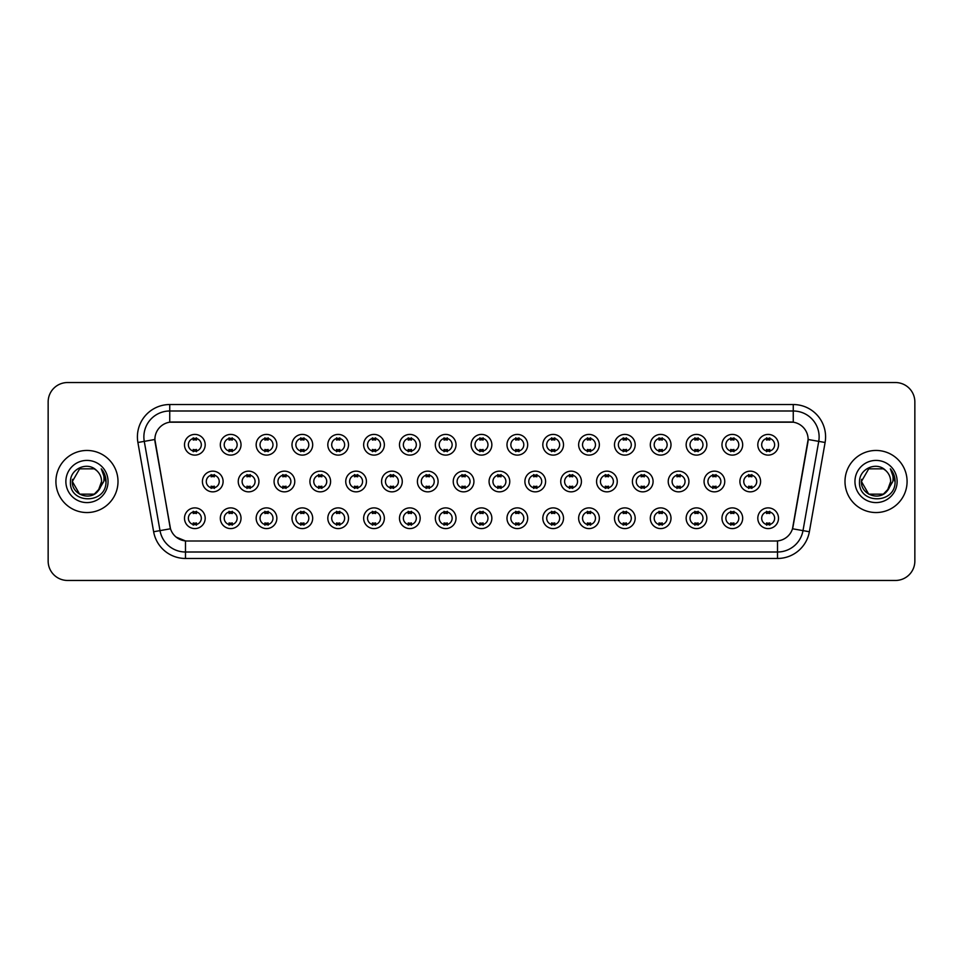 <?xml version="1.0" encoding="UTF-8"?>
<svg xmlns="http://www.w3.org/2000/svg" width="963" height="963" viewBox="0 0 963 963"><rect width="100%" height="100%" fill="white"/><g stroke="black" fill="none" stroke-linecap="round" stroke-linejoin="round"><path stroke-width="1.44" d="M241.027 518.238A10.352 10.352 0 0 1 230.675 528.591A10.352 10.352 0 0 1 220.322 518.238A10.352 10.352 0 0 1 230.675 507.886A10.352 10.352 0 0 1 241.027 518.238M224.21 518.238A6.464 6.464 0 0 0 230.675 524.703A6.464 6.464 0 0 0 237.139 518.238A6.464 6.464 0 0 0 230.675 511.774A6.464 6.464 0 0 0 224.21 518.238M276.85 518.238A10.352 10.352 0 0 1 266.51 528.591A10.352 10.352 0 0 1 256.158 518.238A10.352 10.352 0 0 1 266.51 507.886A10.352 10.352 0 0 1 276.85 518.238M260.034 518.238A6.464 6.464 0 0 0 266.51 524.703A6.464 6.464 0 0 0 272.974 518.238A6.464 6.464 0 0 0 266.51 511.774A6.464 6.464 0 0 0 260.034 518.238M312.686 518.238A10.352 10.352 0 0 1 302.334 528.591A10.352 10.352 0 0 1 291.994 518.238A10.352 10.352 0 0 1 302.334 507.886A10.352 10.352 0 0 1 312.686 518.238M295.87 518.238A6.464 6.464 0 0 0 302.334 524.703A6.464 6.464 0 0 0 308.81 518.238A6.464 6.464 0 0 0 302.334 511.774A6.464 6.464 0 0 0 295.87 518.238M348.522 518.238A10.352 10.352 0 0 1 338.169 528.591A10.352 10.352 0 0 1 327.817 518.238A10.352 10.352 0 0 1 338.169 507.886A10.352 10.352 0 0 1 348.522 518.238M331.705 518.238A6.464 6.464 0 0 0 338.169 524.703A6.464 6.464 0 0 0 344.634 518.238A6.464 6.464 0 0 0 338.169 511.774A6.464 6.464 0 0 0 331.705 518.238M384.357 518.238A10.352 10.352 0 0 1 374.005 528.591A10.352 10.352 0 0 1 363.653 518.238A10.352 10.352 0 0 1 374.005 507.886A10.352 10.352 0 0 1 384.357 518.238M367.541 518.238A6.464 6.464 0 0 0 374.005 524.703A6.464 6.464 0 0 0 380.469 518.238A6.464 6.464 0 0 0 374.005 511.774A6.464 6.464 0 0 0 367.541 518.238M420.181 518.238A10.352 10.352 0 0 1 409.841 528.591A10.352 10.352 0 0 1 399.489 518.238A10.352 10.352 0 0 1 409.841 507.886A10.352 10.352 0 0 1 420.181 518.238M403.365 518.238A6.464 6.464 0 0 0 409.841 524.703A6.464 6.464 0 0 0 416.305 518.238A6.464 6.464 0 0 0 409.841 511.774A6.464 6.464 0 0 0 403.365 518.238M456.017 518.238A10.352 10.352 0 0 1 445.664 528.591A10.352 10.352 0 0 1 435.324 518.238A10.352 10.352 0 0 1 445.664 507.886A10.352 10.352 0 0 1 456.017 518.238M439.2 518.238A6.464 6.464 0 0 0 445.664 524.703A6.464 6.464 0 0 0 452.141 518.238A6.464 6.464 0 0 0 445.664 511.774A6.464 6.464 0 0 0 439.2 518.238M491.852 518.238A10.352 10.352 0 0 1 481.5 528.591A10.352 10.352 0 0 1 471.148 518.238A10.352 10.352 0 0 1 481.5 507.886A10.352 10.352 0 0 1 491.852 518.238M475.036 518.238A6.464 6.464 0 0 0 481.5 524.703A6.464 6.464 0 0 0 487.964 518.238A6.464 6.464 0 0 0 481.5 511.774A6.464 6.464 0 0 0 475.036 518.238M527.676 518.238A10.352 10.352 0 0 1 517.336 528.591A10.352 10.352 0 0 1 506.983 518.238A10.352 10.352 0 0 1 517.336 507.886A10.352 10.352 0 0 1 527.676 518.238M510.859 518.238A6.464 6.464 0 0 0 517.336 524.703A6.464 6.464 0 0 0 523.8 518.238A6.464 6.464 0 0 0 517.336 511.774A6.464 6.464 0 0 0 510.859 518.238M563.511 518.238A10.352 10.352 0 0 1 553.159 528.591A10.352 10.352 0 0 1 542.819 518.238A10.352 10.352 0 0 1 553.159 507.886A10.352 10.352 0 0 1 563.511 518.238M546.695 518.238A6.464 6.464 0 0 0 553.159 524.703A6.464 6.464 0 0 0 559.635 518.238A6.464 6.464 0 0 0 553.159 511.774A6.464 6.464 0 0 0 546.695 518.238M599.347 518.238A10.352 10.352 0 0 1 588.995 528.591A10.352 10.352 0 0 1 578.643 518.238A10.352 10.352 0 0 1 588.995 507.886A10.352 10.352 0 0 1 599.347 518.238M582.531 518.238A6.464 6.464 0 0 0 588.995 524.703A6.464 6.464 0 0 0 595.459 518.238A6.464 6.464 0 0 0 588.995 511.774A6.464 6.464 0 0 0 582.531 518.238M635.183 518.238A10.352 10.352 0 0 1 624.831 528.591A10.352 10.352 0 0 1 614.478 518.238A10.352 10.352 0 0 1 624.831 507.886A10.352 10.352 0 0 1 635.183 518.238M618.366 518.238A6.464 6.464 0 0 0 624.831 524.703A6.464 6.464 0 0 0 631.295 518.238A6.464 6.464 0 0 0 624.831 511.774A6.464 6.464 0 0 0 618.366 518.238M671.006 518.238A10.352 10.352 0 0 1 660.666 528.591A10.352 10.352 0 0 1 650.314 518.238A10.352 10.352 0 0 1 660.666 507.886A10.352 10.352 0 0 1 671.006 518.238M654.19 518.238A6.464 6.464 0 0 0 660.666 524.703A6.464 6.464 0 0 0 667.13 518.238A6.464 6.464 0 0 0 660.666 511.774A6.464 6.464 0 0 0 654.19 518.238M706.842 518.238A10.352 10.352 0 0 1 696.49 528.591A10.352 10.352 0 0 1 686.15 518.238A10.352 10.352 0 0 1 696.49 507.886A10.352 10.352 0 0 1 706.842 518.238M690.026 518.238A6.464 6.464 0 0 0 696.49 524.703A6.464 6.464 0 0 0 702.966 518.238A6.464 6.464 0 0 0 696.49 511.774A6.464 6.464 0 0 0 690.026 518.238M742.678 518.238A10.352 10.352 0 0 1 732.325 528.591A10.352 10.352 0 0 1 721.973 518.238A10.352 10.352 0 0 1 732.325 507.886A10.352 10.352 0 0 1 742.678 518.238M725.861 518.238A6.464 6.464 0 0 0 732.325 524.703A6.464 6.464 0 0 0 738.79 518.238A6.464 6.464 0 0 0 732.325 511.774A6.464 6.464 0 0 0 725.861 518.238M778.501 518.238A10.352 10.352 0 0 1 768.161 528.591A10.352 10.352 0 0 1 757.809 518.238A10.352 10.352 0 0 1 768.161 507.886A10.352 10.352 0 0 1 778.501 518.238M761.685 518.238A6.464 6.464 0 0 0 768.161 524.703A6.464 6.464 0 0 0 774.625 518.238A6.464 6.464 0 0 0 768.161 511.774A6.464 6.464 0 0 0 761.685 518.238M205.191 518.238A10.352 10.352 0 0 1 194.839 528.591A10.352 10.352 0 0 1 184.499 518.238A10.352 10.352 0 0 1 194.839 507.886A10.352 10.352 0 0 1 205.191 518.238M188.375 518.238A6.464 6.464 0 0 0 194.839 524.703A6.464 6.464 0 0 0 201.315 518.238A6.464 6.464 0 0 0 194.839 511.774A6.464 6.464 0 0 0 188.375 518.238M258.939 481.5A10.352 10.352 0 0 1 248.586 491.852A10.352 10.352 0 0 1 238.246 481.5A10.352 10.352 0 0 1 248.586 471.148A10.352 10.352 0 0 1 258.939 481.5M242.122 481.5A6.464 6.464 0 0 0 248.586 487.964A6.464 6.464 0 0 0 255.063 481.5A6.464 6.464 0 0 0 248.586 475.036A6.464 6.464 0 0 0 242.122 481.5M294.774 481.5A10.352 10.352 0 0 1 284.422 491.852A10.352 10.352 0 0 1 274.07 481.5A10.352 10.352 0 0 1 284.422 471.148A10.352 10.352 0 0 1 294.774 481.5M277.958 481.5A6.464 6.464 0 0 0 284.422 487.964A6.464 6.464 0 0 0 290.886 481.5A6.464 6.464 0 0 0 284.422 475.036A6.464 6.464 0 0 0 277.958 481.5M330.598 481.5A10.352 10.352 0 0 1 320.258 491.852A10.352 10.352 0 0 1 309.905 481.5A10.352 10.352 0 0 1 320.258 471.148A10.352 10.352 0 0 1 330.598 481.5M313.782 481.5A6.464 6.464 0 0 0 320.258 487.964A6.464 6.464 0 0 0 326.722 481.5A6.464 6.464 0 0 0 320.258 475.036A6.464 6.464 0 0 0 313.782 481.5M366.434 481.5A10.352 10.352 0 0 1 356.081 491.852A10.352 10.352 0 0 1 345.741 481.5A10.352 10.352 0 0 1 356.081 471.148A10.352 10.352 0 0 1 366.434 481.5M349.617 481.5A6.464 6.464 0 0 0 356.081 487.964A6.464 6.464 0 0 0 362.557 481.5A6.464 6.464 0 0 0 356.081 475.036A6.464 6.464 0 0 0 349.617 481.5M402.269 481.5A10.352 10.352 0 0 1 391.917 491.852A10.352 10.352 0 0 1 381.577 481.5A10.352 10.352 0 0 1 391.917 471.148A10.352 10.352 0 0 1 402.269 481.5M385.453 481.5A6.464 6.464 0 0 0 391.917 487.964A6.464 6.464 0 0 0 398.393 481.5A6.464 6.464 0 0 0 391.917 475.036A6.464 6.464 0 0 0 385.453 481.5M438.105 481.5A10.352 10.352 0 0 1 427.753 491.852A10.352 10.352 0 0 1 417.4 481.5A10.352 10.352 0 0 1 427.753 471.148A10.352 10.352 0 0 1 438.105 481.5M421.288 481.5A6.464 6.464 0 0 0 427.753 487.964A6.464 6.464 0 0 0 434.217 481.5A6.464 6.464 0 0 0 427.753 475.036A6.464 6.464 0 0 0 421.288 481.5M473.928 481.5A10.352 10.352 0 0 1 463.588 491.852A10.352 10.352 0 0 1 453.236 481.5A10.352 10.352 0 0 1 463.588 471.148A10.352 10.352 0 0 1 473.928 481.5M457.112 481.5A6.464 6.464 0 0 0 463.588 487.964A6.464 6.464 0 0 0 470.052 481.5A6.464 6.464 0 0 0 463.588 475.036A6.464 6.464 0 0 0 457.112 481.5M509.764 481.5A10.352 10.352 0 0 1 499.412 491.852A10.352 10.352 0 0 1 489.072 481.5A10.352 10.352 0 0 1 499.412 471.148A10.352 10.352 0 0 1 509.764 481.5M492.948 481.5A6.464 6.464 0 0 0 499.412 487.964A6.464 6.464 0 0 0 505.888 481.5A6.464 6.464 0 0 0 499.412 475.036A6.464 6.464 0 0 0 492.948 481.5M545.6 481.5A10.352 10.352 0 0 1 535.247 491.852A10.352 10.352 0 0 1 524.895 481.5A10.352 10.352 0 0 1 535.247 471.148A10.352 10.352 0 0 1 545.6 481.5M528.783 481.5A6.464 6.464 0 0 0 535.247 487.964A6.464 6.464 0 0 0 541.712 481.5A6.464 6.464 0 0 0 535.247 475.036A6.464 6.464 0 0 0 528.783 481.5M581.423 481.5A10.352 10.352 0 0 1 571.083 491.852A10.352 10.352 0 0 1 560.731 481.5A10.352 10.352 0 0 1 571.083 471.148A10.352 10.352 0 0 1 581.423 481.5M564.607 481.5A6.464 6.464 0 0 0 571.083 487.964A6.464 6.464 0 0 0 577.547 481.5A6.464 6.464 0 0 0 571.083 475.036A6.464 6.464 0 0 0 564.607 481.5M617.259 481.5A10.352 10.352 0 0 1 606.919 491.852A10.352 10.352 0 0 1 596.566 481.5A10.352 10.352 0 0 1 606.919 471.148A10.352 10.352 0 0 1 617.259 481.5M600.443 481.5A6.464 6.464 0 0 0 606.919 487.964A6.464 6.464 0 0 0 613.383 481.5A6.464 6.464 0 0 0 606.919 475.036A6.464 6.464 0 0 0 600.443 481.5M653.095 481.5A10.352 10.352 0 0 1 642.742 491.852A10.352 10.352 0 0 1 632.402 481.5A10.352 10.352 0 0 1 642.742 471.148A10.352 10.352 0 0 1 653.095 481.5M636.278 481.5A6.464 6.464 0 0 0 642.742 487.964A6.464 6.464 0 0 0 649.218 481.5A6.464 6.464 0 0 0 642.742 475.036A6.464 6.464 0 0 0 636.278 481.5M688.93 481.5A10.352 10.352 0 0 1 678.578 491.852A10.352 10.352 0 0 1 668.226 481.5A10.352 10.352 0 0 1 678.578 471.148A10.352 10.352 0 0 1 688.93 481.5M672.114 481.5A6.464 6.464 0 0 0 678.578 487.964A6.464 6.464 0 0 0 685.042 481.5A6.464 6.464 0 0 0 678.578 475.036A6.464 6.464 0 0 0 672.114 481.5M724.754 481.5A10.352 10.352 0 0 1 714.414 491.852A10.352 10.352 0 0 1 704.061 481.5A10.352 10.352 0 0 1 714.414 471.148A10.352 10.352 0 0 1 724.754 481.5M707.937 481.5A6.464 6.464 0 0 0 714.414 487.964A6.464 6.464 0 0 0 720.878 481.5A6.464 6.464 0 0 0 714.414 475.036A6.464 6.464 0 0 0 707.937 481.5M760.589 481.5A10.352 10.352 0 0 1 750.237 491.852A10.352 10.352 0 0 1 739.897 481.5A10.352 10.352 0 0 1 750.237 471.148A10.352 10.352 0 0 1 760.589 481.5M743.773 481.5A6.464 6.464 0 0 0 750.237 487.964A6.464 6.464 0 0 0 756.713 481.5A6.464 6.464 0 0 0 750.237 475.036A6.464 6.464 0 0 0 743.773 481.5M223.103 481.5A10.352 10.352 0 0 1 212.763 491.852A10.352 10.352 0 0 1 202.411 481.5A10.352 10.352 0 0 1 212.763 471.148A10.352 10.352 0 0 1 223.103 481.5M206.287 481.5A6.464 6.464 0 0 0 212.763 487.964A6.464 6.464 0 0 0 219.227 481.5A6.464 6.464 0 0 0 212.763 475.036A6.464 6.464 0 0 0 206.287 481.5M241.027 444.762A10.352 10.352 0 0 1 230.675 455.114A10.352 10.352 0 0 1 220.322 444.762A10.352 10.352 0 0 1 230.675 434.409A10.352 10.352 0 0 1 241.027 444.762M224.21 444.762A6.464 6.464 0 0 0 230.675 451.226A6.464 6.464 0 0 0 237.139 444.762A6.464 6.464 0 0 0 230.675 438.297A6.464 6.464 0 0 0 224.21 444.762M276.85 444.762A10.352 10.352 0 0 1 266.51 455.114A10.352 10.352 0 0 1 256.158 444.762A10.352 10.352 0 0 1 266.51 434.409A10.352 10.352 0 0 1 276.85 444.762M260.034 444.762A6.464 6.464 0 0 0 266.51 451.226A6.464 6.464 0 0 0 272.974 444.762A6.464 6.464 0 0 0 266.51 438.297A6.464 6.464 0 0 0 260.034 444.762M312.686 444.762A10.352 10.352 0 0 1 302.334 455.114A10.352 10.352 0 0 1 291.994 444.762A10.352 10.352 0 0 1 302.334 434.409A10.352 10.352 0 0 1 312.686 444.762M295.87 444.762A6.464 6.464 0 0 0 302.334 451.226A6.464 6.464 0 0 0 308.81 444.762A6.464 6.464 0 0 0 302.334 438.297A6.464 6.464 0 0 0 295.87 444.762M348.522 444.762A10.352 10.352 0 0 1 338.169 455.114A10.352 10.352 0 0 1 327.817 444.762A10.352 10.352 0 0 1 338.169 434.409A10.352 10.352 0 0 1 348.522 444.762M331.705 444.762A6.464 6.464 0 0 0 338.169 451.226A6.464 6.464 0 0 0 344.634 444.762A6.464 6.464 0 0 0 338.169 438.297A6.464 6.464 0 0 0 331.705 444.762M384.357 444.762A10.352 10.352 0 0 1 374.005 455.114A10.352 10.352 0 0 1 363.653 444.762A10.352 10.352 0 0 1 374.005 434.409A10.352 10.352 0 0 1 384.357 444.762M367.541 444.762A6.464 6.464 0 0 0 374.005 451.226A6.464 6.464 0 0 0 380.469 444.762A6.464 6.464 0 0 0 374.005 438.297A6.464 6.464 0 0 0 367.541 444.762M420.181 444.762A10.352 10.352 0 0 1 409.841 455.114A10.352 10.352 0 0 1 399.489 444.762A10.352 10.352 0 0 1 409.841 434.409A10.352 10.352 0 0 1 420.181 444.762M403.365 444.762A6.464 6.464 0 0 0 409.841 451.226A6.464 6.464 0 0 0 416.305 444.762A6.464 6.464 0 0 0 409.841 438.297A6.464 6.464 0 0 0 403.365 444.762M456.017 444.762A10.352 10.352 0 0 1 445.664 455.114A10.352 10.352 0 0 1 435.324 444.762A10.352 10.352 0 0 1 445.664 434.409A10.352 10.352 0 0 1 456.017 444.762M439.2 444.762A6.464 6.464 0 0 0 445.664 451.226A6.464 6.464 0 0 0 452.141 444.762A6.464 6.464 0 0 0 445.664 438.297A6.464 6.464 0 0 0 439.2 444.762M491.852 444.762A10.352 10.352 0 0 1 481.5 455.114A10.352 10.352 0 0 1 471.148 444.762A10.352 10.352 0 0 1 481.5 434.409A10.352 10.352 0 0 1 491.852 444.762M475.036 444.762A6.464 6.464 0 0 0 481.5 451.226A6.464 6.464 0 0 0 487.964 444.762A6.464 6.464 0 0 0 481.5 438.297A6.464 6.464 0 0 0 475.036 444.762M527.676 444.762A10.352 10.352 0 0 1 517.336 455.114A10.352 10.352 0 0 1 506.983 444.762A10.352 10.352 0 0 1 517.336 434.409A10.352 10.352 0 0 1 527.676 444.762M510.859 444.762A6.464 6.464 0 0 0 517.336 451.226A6.464 6.464 0 0 0 523.8 444.762A6.464 6.464 0 0 0 517.336 438.297A6.464 6.464 0 0 0 510.859 444.762M563.511 444.762A10.352 10.352 0 0 1 553.159 455.114A10.352 10.352 0 0 1 542.819 444.762A10.352 10.352 0 0 1 553.159 434.409A10.352 10.352 0 0 1 563.511 444.762M546.695 444.762A6.464 6.464 0 0 0 553.159 451.226A6.464 6.464 0 0 0 559.635 444.762A6.464 6.464 0 0 0 553.159 438.297A6.464 6.464 0 0 0 546.695 444.762M599.347 444.762A10.352 10.352 0 0 1 588.995 455.114A10.352 10.352 0 0 1 578.643 444.762A10.352 10.352 0 0 1 588.995 434.409A10.352 10.352 0 0 1 599.347 444.762M582.531 444.762A6.464 6.464 0 0 0 588.995 451.226A6.464 6.464 0 0 0 595.459 444.762A6.464 6.464 0 0 0 588.995 438.297A6.464 6.464 0 0 0 582.531 444.762M635.183 444.762A10.352 10.352 0 0 1 624.831 455.114A10.352 10.352 0 0 1 614.478 444.762A10.352 10.352 0 0 1 624.831 434.409A10.352 10.352 0 0 1 635.183 444.762M618.366 444.762A6.464 6.464 0 0 0 624.831 451.226A6.464 6.464 0 0 0 631.295 444.762A6.464 6.464 0 0 0 624.831 438.297A6.464 6.464 0 0 0 618.366 444.762M671.006 444.762A10.352 10.352 0 0 1 660.666 455.114A10.352 10.352 0 0 1 650.314 444.762A10.352 10.352 0 0 1 660.666 434.409A10.352 10.352 0 0 1 671.006 444.762M654.19 444.762A6.464 6.464 0 0 0 660.666 451.226A6.464 6.464 0 0 0 667.13 444.762A6.464 6.464 0 0 0 660.666 438.297A6.464 6.464 0 0 0 654.19 444.762M706.842 444.762A10.352 10.352 0 0 1 696.49 455.114A10.352 10.352 0 0 1 686.15 444.762A10.352 10.352 0 0 1 696.49 434.409A10.352 10.352 0 0 1 706.842 444.762M690.026 444.762A6.464 6.464 0 0 0 696.49 451.226A6.464 6.464 0 0 0 702.966 444.762A6.464 6.464 0 0 0 696.49 438.297A6.464 6.464 0 0 0 690.026 444.762M742.678 444.762A10.352 10.352 0 0 1 732.325 455.114A10.352 10.352 0 0 1 721.973 444.762A10.352 10.352 0 0 1 732.325 434.409A10.352 10.352 0 0 1 742.678 444.762M725.861 444.762A6.464 6.464 0 0 0 732.325 451.226A6.464 6.464 0 0 0 738.79 444.762A6.464 6.464 0 0 0 732.325 438.297A6.464 6.464 0 0 0 725.861 444.762M778.501 444.762A10.352 10.352 0 0 1 768.161 455.114A10.352 10.352 0 0 1 757.809 444.762A10.352 10.352 0 0 1 768.161 434.409A10.352 10.352 0 0 1 778.501 444.762M761.685 444.762A6.464 6.464 0 0 0 768.161 451.226A6.464 6.464 0 0 0 774.625 444.762A6.464 6.464 0 0 0 768.161 438.297A6.464 6.464 0 0 0 761.685 444.762M205.191 444.762A10.352 10.352 0 0 1 194.839 455.114A10.352 10.352 0 0 1 184.499 444.762A10.352 10.352 0 0 1 194.839 434.409A10.352 10.352 0 0 1 205.191 444.762M188.375 444.762A6.464 6.464 0 0 0 194.839 451.226A6.464 6.464 0 0 0 201.315 444.762A6.464 6.464 0 0 0 194.839 438.297A6.464 6.464 0 0 0 188.375 444.762M153.635 531.745L137.902 442.486A32.345 32.345 0 0 1 169.741 404.532L793.259 404.532A32.345 32.345 0 0 1 825.098 442.486L809.365 531.745A32.345 32.345 0 0 1 777.514 558.468L185.486 558.468A32.345 32.345 0 0 1 153.635 531.745L170.499 528.771L155.139 442.486A17.466 17.466 0 0 1 172.329 421.999L790.671 421.999A17.466 17.466 0 0 1 807.861 442.486L793.043 526.568A17.466 17.466 0 0 1 775.841 541.001L187.159 541.001A17.466 17.466 0 0 1 169.957 526.568L154.874 439.489L144.269 441.367A25.869 25.869 0 0 1 169.741 410.996L793.259 410.996A25.869 25.869 0 0 1 818.731 441.367L802.998 530.625A25.869 25.869 0 0 1 777.514 552.004L185.486 552.004A25.869 25.869 0 0 1 160.002 530.625L144.269 441.367A25.869 25.869 0 0 1 143.872 436.877M55.914 481.5A31.045 31.045 0 0 0 86.959 512.545A31.045 31.045 0 0 0 118.004 481.5A31.045 31.045 0 0 0 86.959 450.455A31.045 31.045 0 0 0 55.914 481.5A31.045 31.045 0 0 0 86.959 512.545A31.045 31.045 0 0 0 118.004 481.5A31.045 31.045 0 0 0 86.959 450.455A31.045 31.045 0 0 0 55.914 481.5M844.996 481.5A31.045 31.045 0 0 0 876.041 512.545A31.045 31.045 0 0 0 907.086 481.5A31.045 31.045 0 0 0 876.041 450.455A31.045 31.045 0 0 0 844.996 481.5A31.045 31.045 0 0 0 876.041 512.545A31.045 31.045 0 0 0 907.086 481.5A31.045 31.045 0 0 0 876.041 450.455A31.045 31.045 0 0 0 844.996 481.5M169.741 404.532L169.741 422.191L793.259 422.191L793.259 404.532M154.874 439.453L155.067 436.877M775.841 541.001L187.159 541.001M185.486 558.468L185.486 540.929L176.169 537.113M825.098 442.486L808.126 439.489L792.501 528.771L809.365 531.745M914.85 401.944A19.404 19.404 0 0 0 895.446 382.54L67.554 382.54A19.404 19.404 0 0 0 48.15 401.944L48.15 561.056A19.404 19.404 0 0 0 67.554 580.46L895.446 580.46A19.404 19.404 0 0 0 914.85 561.056L914.85 401.944L914.85 561.056M48.15 401.944L48.15 561.056M895.446 382.54L67.554 382.54M67.554 580.46L895.446 580.46M196.464 437.828L196.464 440.067A4.959 4.959 0 0 0 193.226 440.067L193.226 437.828M193.226 451.695L193.226 449.456A4.959 4.959 0 0 0 196.464 449.456L196.464 451.695M211.138 488.434L211.138 486.195A4.959 4.959 0 0 0 214.376 486.195L214.376 488.434M214.376 474.566L214.376 476.805A4.959 4.959 0 0 0 211.138 476.805L211.138 474.566M193.226 525.172L193.226 522.933A4.959 4.959 0 0 0 196.464 522.933L196.464 525.172M196.464 511.305L196.464 513.544A4.959 4.959 0 0 0 193.226 513.544L193.226 511.305M232.288 437.828L232.288 440.067A4.959 4.959 0 0 0 229.062 440.067L229.062 437.828M229.062 451.695L229.062 449.456A4.959 4.959 0 0 0 232.288 449.456L232.288 451.695M268.123 437.828L268.123 440.067A4.959 4.959 0 0 0 264.885 440.067L264.885 437.828M264.885 451.695L264.885 449.456A4.959 4.959 0 0 0 268.123 449.456L268.123 451.695M303.959 437.828L303.959 440.067A4.959 4.959 0 0 0 300.721 440.067L300.721 437.828M300.721 451.695L300.721 449.456A4.959 4.959 0 0 0 303.959 449.456L303.959 451.695M339.783 437.828L339.783 440.067A4.959 4.959 0 0 0 336.556 440.067L336.556 437.828M336.556 451.695L336.556 449.456A4.959 4.959 0 0 0 339.783 449.456L339.783 451.695M246.973 488.434L246.973 486.195A4.959 4.959 0 0 0 250.211 486.195L250.211 488.434M250.211 474.566L250.211 476.805A4.959 4.959 0 0 0 246.973 476.805L246.973 474.566M282.809 488.434L282.809 486.195A4.959 4.959 0 0 0 286.035 486.195L286.035 488.434M286.035 474.566L286.035 476.805A4.959 4.959 0 0 0 282.809 476.805L282.809 474.566M318.633 488.434L318.633 486.195A4.959 4.959 0 0 0 321.871 486.195L321.871 488.434M321.871 474.566L321.871 476.805A4.959 4.959 0 0 0 318.633 476.805L318.633 474.566M94.266 494.163A14.626 14.626 0 0 0 101.584 481.5C101.5 477.082 99.815 473.411 96.541 470.45C87.549 461.048 70.287 468.8 70.455 481.5C68.806 504.07 105.4 504.66 105.99 482.595L106.026 481.5C105.966 476.709 104.377 472.496 101.235 468.861C103.619 472.785 104.461 476.998 103.763 481.5L98.262 490.769L101.584 481.5M99.947 488.217L94.266 494.163L79.652 494.163L72.333 481.5L79.652 494.163L94.266 494.163L97.865 491.238L94.266 494.163L79.652 494.163L72.333 481.5L79.652 494.163L94.266 494.163L98.094 490.986L94.266 494.163L79.652 494.163L72.333 481.5L79.652 494.163L94.266 494.163L99.947 488.217L94.266 494.163L79.652 494.163L72.333 481.5L79.652 494.163L94.266 494.163L99.947 488.217L94.266 494.163L79.652 494.163L72.333 481.5L79.652 468.837L94.266 468.837L96.541 470.45L94.266 468.837L79.652 468.837L72.333 481.5L79.652 468.837M72.502 479.333L72.333 481.5C71.587 494.464 89.92 501.29 97.865 491.238L98.262 490.769M65.869 481.5A21.09 21.09 0 0 0 86.959 502.59A21.09 21.09 0 0 0 108.049 481.5A21.09 21.09 0 0 0 86.959 460.41A21.09 21.09 0 0 0 65.869 481.5M72.333 481.5L79.652 468.837L94.266 468.837L96.541 470.45M101.38 469.029L106.014 482.054M883.348 494.163A14.626 14.626 0 0 0 890.667 481.5C890.582 477.082 888.897 473.411 885.623 470.45C876.631 461.048 859.381 468.8 859.538 481.5C857.889 504.07 894.483 504.66 895.084 482.595L895.109 481.5C895.06 476.709 893.459 472.496 890.318 468.861C892.713 472.785 893.544 476.998 892.845 481.5L887.356 490.769L890.667 481.5M883.625 494.007L886.947 491.238L883.348 494.163L868.734 494.163L861.416 481.5L868.734 494.163L883.348 494.163L887.176 490.986L883.348 494.163L868.734 494.163L861.416 481.5L868.734 494.163L883.348 494.163L889.03 488.217L883.348 494.163L868.734 494.163L861.416 481.5L868.734 468.837L883.348 468.837L885.623 470.45L883.348 468.837L868.734 468.837L861.416 481.5L861.584 479.333M887.176 490.986L883.348 494.163L868.734 494.163L861.416 481.5L868.734 494.163L883.348 494.163L889.03 488.217L883.348 494.163L868.734 494.163L861.416 481.5C860.669 494.464 879.014 501.29 886.947 491.238L887.356 490.769M854.951 481.5A21.09 21.09 0 0 0 876.041 502.59A21.09 21.09 0 0 0 897.131 481.5A21.09 21.09 0 0 0 876.041 460.41A21.09 21.09 0 0 0 854.951 481.5M890.462 469.029L895.096 482.054M375.618 437.828L375.618 440.067A4.959 4.959 0 0 0 372.392 440.067L372.392 437.828M372.392 451.695L372.392 449.456A4.959 4.959 0 0 0 375.618 449.456L375.618 451.695M411.454 437.828L411.454 440.067A4.959 4.959 0 0 0 408.216 440.067L408.216 437.828M408.216 451.695L408.216 449.456A4.959 4.959 0 0 0 411.454 449.456L411.454 451.695M447.289 437.828L447.289 440.067A4.959 4.959 0 0 0 444.051 440.067L444.051 437.828M444.051 451.695L444.051 449.456A4.959 4.959 0 0 0 447.289 449.456L447.289 451.695M354.468 488.434L354.468 486.195A4.959 4.959 0 0 0 357.706 486.195L357.706 488.434M357.706 474.566L357.706 476.805A4.959 4.959 0 0 0 354.468 476.805L354.468 474.566M390.304 488.434L390.304 486.195A4.959 4.959 0 0 0 393.542 486.195L393.542 488.434M393.542 474.566L393.542 476.805A4.959 4.959 0 0 0 390.304 476.805L390.304 474.566M426.14 488.434L426.14 486.195A4.959 4.959 0 0 0 429.366 486.195L429.366 488.434M429.366 474.566L429.366 476.805A4.959 4.959 0 0 0 426.14 476.805L426.14 474.566M483.113 437.828L483.113 440.067A4.959 4.959 0 0 0 479.887 440.067L479.887 437.828M479.887 451.695L479.887 449.456A4.959 4.959 0 0 0 483.113 449.456L483.113 451.695M518.949 437.828L518.949 440.067A4.959 4.959 0 0 0 515.711 440.067L515.711 437.828M515.711 451.695L515.711 449.456A4.959 4.959 0 0 0 518.949 449.456L518.949 451.695M554.784 437.828L554.784 440.067A4.959 4.959 0 0 0 551.546 440.067L551.546 437.828M551.546 451.695L551.546 449.456A4.959 4.959 0 0 0 554.784 449.456L554.784 451.695M590.608 437.828L590.608 440.067A4.959 4.959 0 0 0 587.382 440.067L587.382 437.828M587.382 451.695L587.382 449.456A4.959 4.959 0 0 0 590.608 449.456L590.608 451.695M626.444 437.828L626.444 440.067A4.959 4.959 0 0 0 623.217 440.067L623.217 437.828M623.217 451.695L623.217 449.456A4.959 4.959 0 0 0 626.444 449.456L626.444 451.695M461.963 488.434L461.963 486.195A4.959 4.959 0 0 0 465.201 486.195L465.201 488.434M465.201 474.566L465.201 476.805A4.959 4.959 0 0 0 461.963 476.805L461.963 474.566M497.799 488.434L497.799 486.195A4.959 4.959 0 0 0 501.037 486.195L501.037 488.434M501.037 474.566L501.037 476.805A4.959 4.959 0 0 0 497.799 476.805L497.799 474.566M533.634 488.434L533.634 486.195A4.959 4.959 0 0 0 536.86 486.195L536.86 488.434M536.86 474.566L536.86 476.805A4.959 4.959 0 0 0 533.634 476.805L533.634 474.566M569.458 488.434L569.458 486.195A4.959 4.959 0 0 0 572.696 486.195L572.696 488.434M572.696 474.566L572.696 476.805A4.959 4.959 0 0 0 569.458 476.805L569.458 474.566M605.294 488.434L605.294 486.195A4.959 4.959 0 0 0 608.532 486.195L608.532 488.434M608.532 474.566L608.532 476.805A4.959 4.959 0 0 0 605.294 476.805L605.294 474.566M662.279 437.828L662.279 440.067A4.959 4.959 0 0 0 659.041 440.067L659.041 437.828M659.041 451.695L659.041 449.456A4.959 4.959 0 0 0 662.279 449.456L662.279 451.695M698.115 437.828L698.115 440.067A4.959 4.959 0 0 0 694.877 440.067L694.877 437.828M694.877 451.695L694.877 449.456A4.959 4.959 0 0 0 698.115 449.456L698.115 451.695M733.938 437.828L733.938 440.067A4.959 4.959 0 0 0 730.712 440.067L730.712 437.828M730.712 451.695L730.712 449.456A4.959 4.959 0 0 0 733.938 449.456L733.938 451.695M769.774 437.828L769.774 440.067A4.959 4.959 0 0 0 766.536 440.067L766.536 437.828M766.536 451.695L766.536 449.456A4.959 4.959 0 0 0 769.774 449.456L769.774 451.695M641.129 488.434L641.129 486.195A4.959 4.959 0 0 0 644.367 486.195L644.367 488.434M644.367 474.566L644.367 476.805A4.959 4.959 0 0 0 641.129 476.805L641.129 474.566M676.965 488.434L676.965 486.195A4.959 4.959 0 0 0 680.191 486.195L680.191 488.434M680.191 474.566L680.191 476.805A4.959 4.959 0 0 0 676.965 476.805L676.965 474.566M712.789 488.434L712.789 486.195A4.959 4.959 0 0 0 716.027 486.195L716.027 488.434M716.027 474.566L716.027 476.805A4.959 4.959 0 0 0 712.789 476.805L712.789 474.566M748.624 488.434L748.624 486.195A4.959 4.959 0 0 0 751.862 486.195L751.862 488.434M751.862 474.566L751.862 476.805A4.959 4.959 0 0 0 748.624 476.805L748.624 474.566M229.062 525.172L229.062 522.933A4.959 4.959 0 0 0 232.288 522.933L232.288 525.172M232.288 511.305L232.288 513.544A4.959 4.959 0 0 0 229.062 513.544L229.062 511.305M264.885 525.172L264.885 522.933A4.959 4.959 0 0 0 268.123 522.933L268.123 525.172M268.123 511.305L268.123 513.544A4.959 4.959 0 0 0 264.885 513.544L264.885 511.305M300.721 525.172L300.721 522.933A4.959 4.959 0 0 0 303.959 522.933L303.959 525.172M303.959 511.305L303.959 513.544A4.959 4.959 0 0 0 300.721 513.544L300.721 511.305M336.556 525.172L336.556 522.933A4.959 4.959 0 0 0 339.783 522.933L339.783 525.172M339.783 511.305L339.783 513.544A4.959 4.959 0 0 0 336.556 513.544L336.556 511.305M372.392 525.172L372.392 522.933A4.959 4.959 0 0 0 375.618 522.933L375.618 525.172M375.618 511.305L375.618 513.544A4.959 4.959 0 0 0 372.392 513.544L372.392 511.305M408.216 525.172L408.216 522.933A4.959 4.959 0 0 0 411.454 522.933L411.454 525.172M411.454 511.305L411.454 513.544A4.959 4.959 0 0 0 408.216 513.544L408.216 511.305M444.051 525.172L444.051 522.933A4.959 4.959 0 0 0 447.289 522.933L447.289 525.172M447.289 511.305L447.289 513.544A4.959 4.959 0 0 0 444.051 513.544L444.051 511.305M479.887 525.172L479.887 522.933A4.959 4.959 0 0 0 483.113 522.933L483.113 525.172M483.113 511.305L483.113 513.544A4.959 4.959 0 0 0 479.887 513.544L479.887 511.305M515.711 525.172L515.711 522.933A4.959 4.959 0 0 0 518.949 522.933L518.949 525.172M518.949 511.305L518.949 513.544A4.959 4.959 0 0 0 515.711 513.544L515.711 511.305M551.546 525.172L551.546 522.933A4.959 4.959 0 0 0 554.784 522.933L554.784 525.172M554.784 511.305L554.784 513.544A4.959 4.959 0 0 0 551.546 513.544L551.546 511.305M587.382 525.172L587.382 522.933A4.959 4.959 0 0 0 590.608 522.933L590.608 525.172M590.608 511.305L590.608 513.544A4.959 4.959 0 0 0 587.382 513.544L587.382 511.305M623.217 525.172L623.217 522.933A4.959 4.959 0 0 0 626.444 522.933L626.444 525.172M626.444 511.305L626.444 513.544A4.959 4.959 0 0 0 623.217 513.544L623.217 511.305M659.041 525.172L659.041 522.933A4.959 4.959 0 0 0 662.279 522.933L662.279 525.172M662.279 511.305L662.279 513.544A4.959 4.959 0 0 0 659.041 513.544L659.041 511.305M694.877 525.172L694.877 522.933A4.959 4.959 0 0 0 698.115 522.933L698.115 525.172M698.115 511.305L698.115 513.544A4.959 4.959 0 0 0 694.877 513.544L694.877 511.305M730.712 525.172L730.712 522.933A4.959 4.959 0 0 0 733.938 522.933L733.938 525.172M733.938 511.305L733.938 513.544A4.959 4.959 0 0 0 730.712 513.544L730.712 511.305M766.536 525.172L766.536 522.933A4.959 4.959 0 0 0 769.774 522.933L769.774 525.172M769.774 511.305L769.774 513.544A4.959 4.959 0 0 0 766.536 513.544L766.536 511.305M777.514 540.929L777.514 558.468M137.902 442.486L144.269 441.367"/></g></svg>
